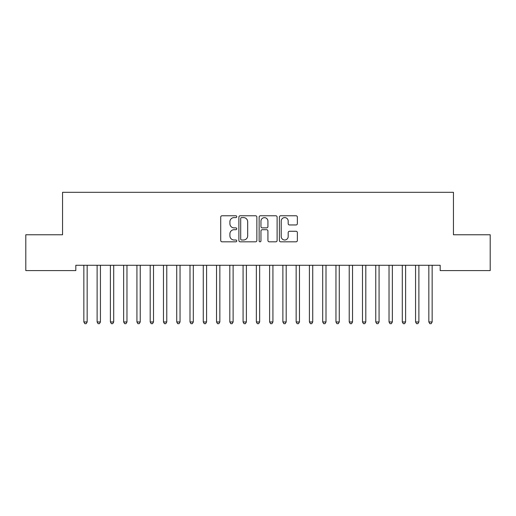<?xml version="1.0" encoding="UTF-8"?>
<svg xmlns="http://www.w3.org/2000/svg" width="516" height="516" viewBox="0 0 516 516"><rect width="100%" height="100%" fill="white"/><g stroke="black" fill="none" stroke-linecap="round" stroke-linejoin="round"><path stroke-width="0.77" d="M236.773 216.681A0.909 0.909 0 0 0 235.857 215.772L222.022 215.772A1.303 1.303 0 0 0 220.719 217.075L220.719 240.52A1.303 1.303 0 0 0 222.022 241.817L235.857 241.817A0.909 0.909 0 0 0 236.773 240.907A0.909 0.909 0 0 0 235.857 239.998L234.07 239.998A4.167 4.167 0 0 1 229.904 235.831L229.904 233.877A4.167 4.167 0 0 1 234.07 229.71L235.857 229.71A0.909 0.909 0 0 0 236.773 228.794A0.909 0.909 0 0 0 235.857 227.885L234.07 227.885A4.167 4.167 0 0 1 229.904 223.718L229.904 221.764A4.167 4.167 0 0 1 234.07 217.597L235.857 217.597A0.909 0.909 0 0 0 236.773 216.681M296.061 224.957A1.303 1.303 0 0 0 297.364 223.654L297.364 217.075A1.303 1.303 0 0 0 296.061 215.772L280.691 215.772A1.303 1.303 0 0 0 279.395 217.075L279.395 240.52A1.303 1.303 0 0 0 280.691 241.817L296.061 241.817A1.303 1.303 0 0 0 297.364 240.52L297.364 232.574A1.303 1.303 0 0 0 296.061 231.271L289.482 231.271A1.303 1.303 0 0 0 288.186 232.574L288.186 236.515A3.483 3.483 0 0 1 284.697 239.998A3.483 3.483 0 0 1 281.214 236.515L281.214 221.08A3.483 3.483 0 0 1 284.697 217.597A3.483 3.483 0 0 1 288.186 221.08L288.186 223.654A1.303 1.303 0 0 0 289.482 224.957L296.061 224.957M440.18 265.282L75.82 265.282L75.82 270.59L25.8 270.59L25.8 234.767L62.552 234.767L62.552 192.307L453.448 192.307L453.448 234.767L490.2 234.767L490.2 270.59L440.18 270.59L440.18 265.282M256.858 217.075A1.303 1.303 0 0 0 255.555 215.772L240.192 215.772A1.303 1.303 0 0 0 238.889 217.075L238.889 240.52A1.303 1.303 0 0 0 240.192 241.817L255.555 241.817A1.303 1.303 0 0 0 256.858 240.52L256.858 217.075M260.445 215.772L275.808 215.772A1.303 1.303 0 0 1 277.111 217.075L277.111 240.52A1.303 1.303 0 0 1 275.808 241.817L269.236 241.817A1.303 1.303 0 0 1 267.933 240.52L267.933 231.007A1.303 1.303 0 0 0 266.63 229.71L262.263 229.71A1.303 1.303 0 0 0 260.961 231.007L260.961 240.907A0.909 0.909 0 0 1 260.051 241.817A0.909 0.909 0 0 1 259.142 240.907L259.142 217.075A1.303 1.303 0 0 1 260.445 215.772M241.623 217.597A0.909 0.909 0 0 0 240.708 218.507L240.708 239.082A0.909 0.909 0 0 0 241.623 239.998L243.513 239.998A4.167 4.167 0 0 0 247.68 235.831L247.68 221.764A4.167 4.167 0 0 0 243.513 217.597L241.623 217.597M267.933 221.145A3.483 3.483 0 0 0 264.45 217.662A3.483 3.483 0 0 0 260.961 221.145L260.961 226.582A1.303 1.303 0 0 0 262.263 227.885L266.63 227.885A1.303 1.303 0 0 0 267.933 226.582L267.933 221.145M83.676 265.282L83.753 265.482A1.329 1.329 0 0 1 83.85 265.972L83.85 321.965L87.165 321.965L87.165 265.972A1.329 1.329 0 0 1 87.262 265.482L87.339 265.282M87.165 321.965L86.172 323.693L84.843 323.693L83.85 321.965M96.944 265.282L97.021 265.482A1.329 1.329 0 0 1 97.118 265.972L97.118 321.965L100.433 321.965L100.433 265.972A1.329 1.329 0 0 1 100.53 265.482L100.607 265.282M100.433 321.965L99.44 323.693L98.111 323.693L97.118 321.965M110.211 265.282L110.289 265.482A1.329 1.329 0 0 1 110.385 265.972L110.385 321.965L113.707 321.965L113.707 265.972A1.329 1.329 0 0 1 113.797 265.482L113.881 265.282M113.707 321.965L112.707 323.693L111.385 323.693L110.385 321.965M123.479 265.282L123.563 265.482A1.329 1.329 0 0 1 123.653 265.972L123.653 321.965L126.975 321.965L126.975 265.972A1.329 1.329 0 0 1 127.071 265.482L127.149 265.282M126.975 321.965L125.975 323.693L124.653 323.693L123.653 321.965M136.753 265.282L136.83 265.482A1.329 1.329 0 0 1 136.927 265.972L136.927 321.965L140.242 321.965L140.242 265.972A1.329 1.329 0 0 1 140.339 265.482L140.416 265.282M140.242 321.965L139.249 323.693L137.92 323.693L136.927 321.965M150.021 265.282L150.098 265.482A1.329 1.329 0 0 1 150.195 265.972L150.195 321.965L153.51 321.965L153.51 265.972A1.329 1.329 0 0 1 153.607 265.482L153.684 265.282M153.51 321.965L152.517 323.693L151.188 323.693L150.195 321.965M163.288 265.282L163.366 265.482A1.329 1.329 0 0 1 163.462 265.972L163.462 321.965L166.778 321.965L166.778 265.972A1.329 1.329 0 0 1 166.874 265.482L166.952 265.282M166.778 321.965L165.784 323.693L164.456 323.693L163.462 321.965M176.556 265.282L176.633 265.482A1.329 1.329 0 0 1 176.73 265.972L176.73 321.965L180.045 321.965L180.045 265.972A1.329 1.329 0 0 1 180.142 265.482L180.219 265.282M180.045 321.965L179.052 323.693L177.723 323.693L176.73 321.965M189.824 265.282L189.901 265.482A1.329 1.329 0 0 1 189.998 265.972L189.998 321.965L193.313 321.965L193.313 265.972A1.329 1.329 0 0 1 193.41 265.482L193.487 265.282M193.313 321.965L192.32 323.693L190.991 323.693L189.998 321.965M203.091 265.282L203.169 265.482A1.329 1.329 0 0 1 203.265 265.972L203.265 321.965L206.587 321.965L206.587 265.972A1.329 1.329 0 0 1 206.677 265.482L206.761 265.282M206.587 321.965L205.587 323.693L204.265 323.693L203.265 321.965M216.359 265.282L216.443 265.482A1.329 1.329 0 0 1 216.533 265.972L216.533 321.965L219.855 321.965L219.855 265.972A1.329 1.329 0 0 1 219.951 265.482L220.029 265.282M219.855 321.965L218.855 323.693L217.533 323.693L216.533 321.965M229.633 265.282L229.71 265.482A1.329 1.329 0 0 1 229.807 265.972L229.807 321.965L233.122 321.965L233.122 265.972A1.329 1.329 0 0 1 233.219 265.482L233.297 265.282M233.122 321.965L232.129 323.693L230.8 323.693L229.807 321.965M242.901 265.282L242.978 265.482A1.329 1.329 0 0 1 243.075 265.972L243.075 321.965L246.39 321.965L246.39 265.972A1.329 1.329 0 0 1 246.487 265.482L246.564 265.282M246.39 321.965L245.397 323.693L244.068 323.693L243.075 321.965M256.168 265.282L256.246 265.482A1.329 1.329 0 0 1 256.342 265.972L256.342 321.965L259.658 321.965L259.658 265.972A1.329 1.329 0 0 1 259.754 265.482L259.832 265.282M259.658 321.965L258.664 323.693L257.336 323.693L256.342 321.965M269.436 265.282L269.513 265.482A1.329 1.329 0 0 1 269.61 265.972L269.61 321.965L272.925 321.965L272.925 265.972A1.329 1.329 0 0 1 273.022 265.482L273.099 265.282M272.925 321.965L271.932 323.693L270.603 323.693L269.61 321.965M282.704 265.282L282.781 265.482A1.329 1.329 0 0 1 282.878 265.972L282.878 321.965L286.193 321.965L286.193 265.972A1.329 1.329 0 0 1 286.29 265.482L286.367 265.282M286.193 321.965L285.2 323.693L283.871 323.693L282.878 321.965M295.971 265.282L296.049 265.482A1.329 1.329 0 0 1 296.145 265.972L296.145 321.965L299.467 321.965L299.467 265.972A1.329 1.329 0 0 1 299.557 265.482L299.641 265.282M299.467 321.965L298.467 323.693L297.145 323.693L296.145 321.965M309.239 265.282L309.323 265.482A1.329 1.329 0 0 1 309.413 265.972L309.413 321.965L312.735 321.965L312.735 265.972A1.329 1.329 0 0 1 312.831 265.482L312.909 265.282M312.735 321.965L311.735 323.693L310.413 323.693L309.413 321.965M322.513 265.282L322.59 265.482A1.329 1.329 0 0 1 322.687 265.972L322.687 321.965L326.002 321.965L326.002 265.972A1.329 1.329 0 0 1 326.099 265.482L326.176 265.282M326.002 321.965L325.009 323.693L323.68 323.693L322.687 321.965M335.781 265.282L335.858 265.482A1.329 1.329 0 0 1 335.955 265.972L335.955 321.965L339.27 321.965L339.27 265.972A1.329 1.329 0 0 1 339.367 265.482L339.444 265.282M339.27 321.965L338.277 323.693L336.948 323.693L335.955 321.965M349.048 265.282L349.126 265.482A1.329 1.329 0 0 1 349.222 265.972L349.222 321.965L352.538 321.965L352.538 265.972A1.329 1.329 0 0 1 352.634 265.482L352.712 265.282M352.538 321.965L351.544 323.693L350.216 323.693L349.222 321.965M362.316 265.282L362.393 265.482A1.329 1.329 0 0 1 362.49 265.972L362.49 321.965L365.805 321.965L365.805 265.972A1.329 1.329 0 0 1 365.902 265.482L365.979 265.282M365.805 321.965L364.812 323.693L363.483 323.693L362.49 321.965M375.583 265.282L375.661 265.482A1.329 1.329 0 0 1 375.758 265.972L375.758 321.965L379.073 321.965L379.073 265.972A1.329 1.329 0 0 1 379.17 265.482L379.247 265.282M379.073 321.965L378.08 323.693L376.751 323.693L375.758 321.965M388.851 265.282L388.929 265.482A1.329 1.329 0 0 1 389.025 265.972L389.025 321.965L392.347 321.965L392.347 265.972A1.329 1.329 0 0 1 392.437 265.482L392.521 265.282M392.347 321.965L391.347 323.693L390.025 323.693L389.025 321.965M402.119 265.282L402.203 265.482A1.329 1.329 0 0 1 402.293 265.972L402.293 321.965L405.615 321.965L405.615 265.972A1.329 1.329 0 0 1 405.711 265.482L405.789 265.282M405.615 321.965L404.615 323.693L403.293 323.693L402.293 321.965M415.393 265.282L415.47 265.482A1.329 1.329 0 0 1 415.567 265.972L415.567 321.965L418.882 321.965L418.882 265.972A1.329 1.329 0 0 1 418.979 265.482L419.057 265.282M418.882 321.965L417.889 323.693L416.56 323.693L415.567 321.965M428.661 265.282L428.738 265.482A1.329 1.329 0 0 1 428.835 265.972L428.835 321.965L432.15 321.965L432.15 265.972A1.329 1.329 0 0 1 432.247 265.482L432.324 265.282M432.15 321.965L431.157 323.693L429.828 323.693L428.835 321.965"/></g></svg>
